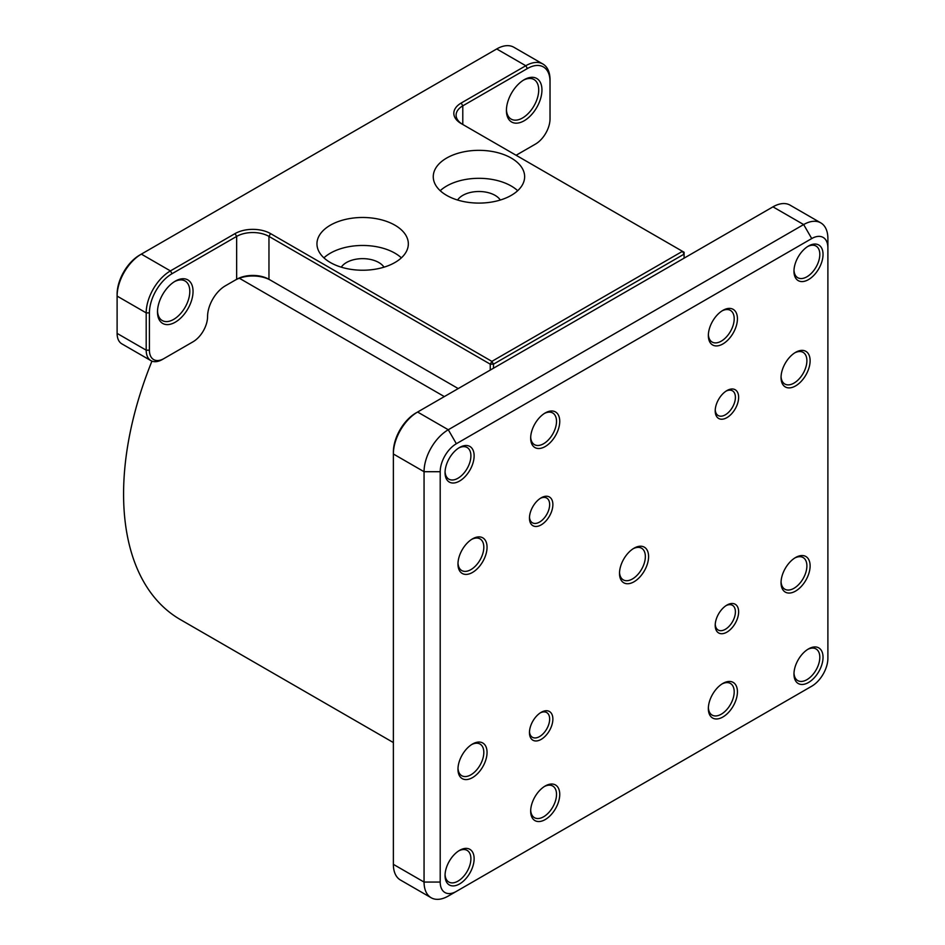 <?xml version="1.0" encoding="UTF-8"?>
<svg xmlns="http://www.w3.org/2000/svg" width="945" height="945" viewBox="0 0 945 945"><rect width="100%" height="100%" fill="white"/><g stroke="black" fill="none" stroke-linecap="round" stroke-linejoin="round"><path stroke-width="1.42" d="M444.339 396.593L239.345 278.243M393.368 742.557L180.353 619.577A274.133 158.276 -60 0 1 151.944 361.132M511.257 158.063A45.691 26.377 0 0 0 461.467 152.346A45.691 26.377 0 0 0 433.259 176.715A45.691 26.377 0 0 0 446.642 195.367A45.691 26.377 0 0 0 496.432 201.084A45.691 26.377 0 0 0 524.64 176.715A45.691 26.377 0 0 0 511.257 158.063M517.683 190.701A45.691 26.377 0 0 0 511.257 186.035A45.691 26.377 0 0 0 440.216 190.701M394.951 225.205A45.691 26.377 0 0 0 345.161 219.488A45.691 26.377 0 0 0 316.953 243.857A45.691 26.377 0 0 0 330.337 262.509A45.691 26.377 0 0 0 380.126 268.226A45.691 26.377 0 0 0 408.334 243.857A45.691 26.377 0 0 0 394.951 225.205M401.377 257.855A45.691 26.377 0 0 0 394.951 253.189A45.691 26.377 0 0 0 323.911 257.855M524.18 120.759A25.125 14.506 -60 0 1 506.414 110.494A25.125 14.506 -60 0 1 524.18 79.723L524.18 79.723A25.125 14.506 -60 0 1 541.946 89.988A25.125 14.506 -60 0 1 524.18 120.759M506.425 109.537A22.845 13.195 120 0 0 511.139 119.094A22.845 13.195 120 0 0 522.561 117.96A22.845 13.195 120 0 0 537.481 97.831A22.845 13.195 120 0 0 533.984 79.522A22.845 13.195 120 0 0 523.353 80.219M175.262 322.198A25.125 14.506 -60 0 1 157.496 311.944A25.125 14.506 -60 0 1 175.262 281.161L175.262 281.161A25.125 14.506 -60 0 1 193.04 291.426A25.125 14.506 -60 0 1 175.262 322.198M157.52 310.976A22.845 13.195 120 0 0 162.233 320.532A22.845 13.195 120 0 0 173.656 319.398A22.845 13.195 120 0 0 188.575 299.27A22.845 13.195 120 0 0 185.066 280.972A22.845 13.195 120 0 0 174.435 281.669M341.275 267.175A22.845 13.195 180 0 1 378.791 262.509A22.845 13.195 180 0 1 384.013 267.175M457.581 200.033A22.845 13.195 180 0 1 495.097 195.367A22.845 13.195 180 0 1 500.318 200.033M684.097 258.162L684.097 254.122L493.491 364.168L493.491 368.207M490.254 370.074L490.254 364.168L268.959 236.404A22.845 13.195 0 0 0 236.652 236.404L172.037 273.707A31.976 18.463 120 0 0 149.416 312.878L149.416 350.182A20.566 11.872 120 0 0 163.958 358.568L193.04 341.783A20.566 11.872 120 0 0 207.569 316.61A25.125 14.506 -60 0 1 225.335 285.827L236.652 279.295A22.845 13.195 180 0 1 268.959 279.295L458.219 388.572M149.416 312.878L146.191 312.878L117.109 296.092L117.109 294.226A31.976 18.463 -60 0 1 139.73 255.055L141.348 254.122A34.268 19.786 120 0 0 117.109 296.092L117.109 333.396A22.845 13.195 120 0 0 121.846 343.85L150.916 360.636A22.845 13.195 -60 0 1 146.191 350.182L146.191 312.878A34.268 19.786 -60 0 1 170.419 270.908L235.033 233.604A25.125 14.506 180 0 1 270.565 233.604L491.872 361.368L682.479 251.323L461.184 123.559A25.125 14.506 180 0 1 461.184 103.04L525.786 65.737A34.268 19.786 -60 0 1 542.926 64.036A34.268 19.786 -60 0 1 550.025 79.723L550.025 81.589A31.976 18.463 120 0 0 527.404 68.536L462.79 105.84A22.845 13.195 0 0 0 456.104 115.16A22.845 13.195 0 0 0 462.766 124.468M270.565 233.604L268.959 236.404L268.959 279.295L270.565 280.228A25.125 14.506 0 0 0 235.033 280.228L236.652 279.295L236.652 236.404L235.033 233.604M542.926 64.036L513.844 47.25A34.268 19.786 120 0 0 496.716 48.951L141.348 254.122L170.419 270.908L172.037 273.707M516.1 155.263L535.484 144.077A20.566 11.872 120 0 0 550.025 118.893L550.025 81.589M533.901 144.987A22.845 13.195 -60 0 1 533.866 145.01L535.484 144.077M162.339 359.502L163.958 358.568L162.339 359.502A22.845 13.195 -60 0 1 150.916 360.636M191.445 342.704A22.845 13.195 -60 0 1 191.422 342.716L193.04 341.783M490.254 364.168L493.491 364.168L491.872 361.368L490.254 364.168M682.479 251.323L684.097 254.122L684.097 252.256L682.479 251.323M808.507 682.491A20.566 11.872 -60 0 1 793.965 674.092A20.566 11.872 -60 0 1 808.507 648.908L808.507 648.908A20.566 11.872 -60 0 1 823.036 657.307A20.566 11.872 -60 0 1 808.507 682.491M793.989 673.124A18.274 10.549 120 0 0 797.745 680.589A18.274 10.549 120 0 0 806.888 679.691A18.274 10.549 120 0 0 818.831 663.579A18.274 10.549 120 0 0 816.019 648.943A18.274 10.549 120 0 0 807.668 649.416M459.589 883.929A20.566 11.872 -60 0 1 445.048 875.531A20.566 11.872 -60 0 1 459.589 850.358L459.589 850.358A20.566 11.872 -60 0 1 474.13 858.745A20.566 11.872 -60 0 1 459.589 883.929M445.071 874.562A18.274 10.549 120 0 0 448.84 882.039A18.274 10.549 120 0 0 457.971 881.13A18.274 10.549 120 0 0 469.913 865.029A18.274 10.549 120 0 0 467.113 850.382A18.274 10.549 120 0 0 458.762 850.866M459.589 481.04A20.566 11.872 -60 0 1 445.048 472.642A20.566 11.872 -60 0 1 459.589 447.469L459.589 447.469A20.566 11.872 -60 0 1 474.13 455.856A20.566 11.872 -60 0 1 459.589 481.04M445.071 471.673A18.274 10.549 120 0 0 448.84 479.15A18.274 10.549 120 0 0 457.971 478.241A18.274 10.549 120 0 0 469.913 462.14A18.274 10.549 120 0 0 467.113 447.493A18.274 10.549 120 0 0 458.762 447.977M808.507 279.602A20.566 11.872 -60 0 1 793.965 271.203A20.566 11.872 -60 0 1 808.507 246.019L808.507 246.019A20.566 11.872 -60 0 1 823.036 254.418A20.566 11.872 -60 0 1 808.507 279.602M793.989 270.235A18.274 10.549 120 0 0 797.745 277.7A18.274 10.549 120 0 0 806.888 276.802A18.274 10.549 120 0 0 818.831 260.69A18.274 10.549 120 0 0 816.019 246.054A18.274 10.549 120 0 0 807.668 246.527M472.512 572.434A20.566 11.872 -60 0 1 457.971 564.047A20.566 11.872 -60 0 1 472.512 538.863L472.512 538.863A20.566 11.872 -60 0 1 487.053 547.249A20.566 11.872 -60 0 1 472.512 572.434M457.994 563.066A18.274 10.549 120 0 0 461.762 570.544A18.274 10.549 120 0 0 470.893 569.634A18.274 10.549 120 0 0 482.836 553.534A18.274 10.549 120 0 0 480.036 538.886A18.274 10.549 120 0 0 471.685 539.371M472.512 777.605A20.566 11.872 -60 0 1 457.971 769.218A20.566 11.872 -60 0 1 472.512 744.034L472.512 744.034A20.566 11.872 -60 0 1 487.053 752.433A20.566 11.872 -60 0 1 472.512 777.605M457.994 768.238A18.274 10.549 120 0 0 461.762 775.715A18.274 10.549 120 0 0 470.893 774.817A18.274 10.549 120 0 0 482.836 758.705A18.274 10.549 120 0 0 480.036 744.069A18.274 10.549 120 0 0 471.685 744.542M545.206 819.575A20.566 11.872 -60 0 1 530.665 811.188A20.566 11.872 -60 0 1 545.206 786.004L545.206 786.004A20.566 11.872 -60 0 1 559.747 794.402A20.566 11.872 -60 0 1 545.206 819.575M530.688 810.208A18.274 10.549 120 0 0 534.457 817.685A18.274 10.549 120 0 0 543.588 816.787A18.274 10.549 120 0 0 555.53 800.675A18.274 10.549 120 0 0 552.731 786.027A18.274 10.549 120 0 0 544.367 786.512M722.89 716.995A20.566 11.872 -60 0 1 708.348 708.596A20.566 11.872 -60 0 1 722.89 683.424L722.89 683.424A20.566 11.872 -60 0 1 737.431 691.811A20.566 11.872 -60 0 1 722.89 716.995M708.372 707.628A18.274 10.549 120 0 0 712.14 715.105A18.274 10.549 120 0 0 721.271 714.196A18.274 10.549 120 0 0 733.214 698.095A18.274 10.549 120 0 0 730.414 683.448A18.274 10.549 120 0 0 722.063 683.932M795.584 385.914A20.566 11.872 -60 0 1 781.043 377.527A20.566 11.872 -60 0 1 795.584 352.343L795.584 352.343A20.566 11.872 -60 0 1 810.113 360.73A20.566 11.872 -60 0 1 795.584 385.914M781.066 376.547A18.274 10.549 120 0 0 784.822 384.024A18.274 10.549 120 0 0 793.965 383.115A18.274 10.549 120 0 0 805.908 367.014A18.274 10.549 120 0 0 803.096 352.367A18.274 10.549 120 0 0 794.745 352.851M722.89 343.945A20.566 11.872 -60 0 1 708.348 335.558A20.566 11.872 -60 0 1 722.89 310.373L722.89 310.373A20.566 11.872 -60 0 1 737.431 318.772A20.566 11.872 -60 0 1 722.89 343.945M708.372 334.577A18.274 10.549 120 0 0 712.14 342.055A18.274 10.549 120 0 0 721.271 341.145A18.274 10.549 120 0 0 733.214 325.045A18.274 10.549 120 0 0 730.414 310.397A18.274 10.549 120 0 0 722.063 310.881M545.206 446.536A20.566 11.872 -60 0 1 530.665 438.137A20.566 11.872 -60 0 1 545.206 412.965L545.206 412.965A20.566 11.872 -60 0 1 559.747 421.352A20.566 11.872 -60 0 1 545.206 446.536M530.688 437.169A18.274 10.549 120 0 0 534.457 444.646A18.274 10.549 120 0 0 543.588 443.737A18.274 10.549 120 0 0 555.53 427.636A18.274 10.549 120 0 0 552.731 412.989A18.274 10.549 120 0 0 544.367 413.461M634.048 581.766A20.566 11.872 -60 0 1 619.507 573.367A20.566 11.872 -60 0 1 634.048 548.194L634.048 548.194A20.566 11.872 -60 0 1 648.589 556.581A20.566 11.872 -60 0 1 634.048 581.766M619.53 572.398A18.274 10.549 120 0 0 623.298 579.876A18.274 10.549 120 0 0 632.429 578.966A18.274 10.549 120 0 0 644.372 562.866A18.274 10.549 120 0 0 641.572 548.218A18.274 10.549 120 0 0 633.221 548.702M541.166 739.38A16.561 9.556 -60 0 1 529.46 732.611A16.561 9.556 -60 0 1 541.166 712.329L541.166 712.329A16.561 9.556 -60 0 1 552.872 719.086A16.561 9.556 -60 0 1 541.166 739.38M529.483 731.631A14.281 8.245 120 0 0 532.413 737.289A14.281 8.245 120 0 0 539.548 736.58A14.281 8.245 120 0 0 548.88 724A14.281 8.245 120 0 0 546.694 712.554A14.281 8.245 120 0 0 540.327 712.849M541.166 524.877A16.561 9.556 -60 0 1 529.46 518.108A16.561 9.556 -60 0 1 541.166 497.826L541.166 497.826A16.561 9.556 -60 0 1 552.872 504.583A16.561 9.556 -60 0 1 541.166 524.877M529.483 517.128A14.281 8.245 120 0 0 532.413 522.786A14.281 8.245 120 0 0 539.548 522.077A14.281 8.245 120 0 0 548.88 509.497A14.281 8.245 120 0 0 546.694 498.05A14.281 8.245 120 0 0 540.327 498.346M726.929 632.122A16.561 9.556 -60 0 1 715.211 625.366A16.561 9.556 -60 0 1 726.929 605.083L726.929 605.083A16.561 9.556 -60 0 1 738.636 611.84A16.561 9.556 -60 0 1 726.929 632.122M715.247 624.373A14.281 8.245 120 0 0 718.176 630.031A14.281 8.245 120 0 0 725.311 629.323A14.281 8.245 120 0 0 734.643 616.742A14.281 8.245 120 0 0 732.446 605.308A14.281 8.245 120 0 0 726.091 605.603M726.929 417.619A16.561 9.556 -60 0 1 715.211 410.862A16.561 9.556 -60 0 1 726.929 390.58L726.929 390.58A16.561 9.556 -60 0 1 738.636 397.337A16.561 9.556 -60 0 1 726.929 417.619M715.247 409.882A14.281 8.245 120 0 0 718.176 415.528A14.281 8.245 120 0 0 725.311 414.831A14.281 8.245 120 0 0 734.643 402.239A14.281 8.245 120 0 0 732.446 390.805A14.281 8.245 120 0 0 726.091 391.1M795.584 591.086A20.566 11.872 -60 0 1 781.043 582.699A20.566 11.872 -60 0 1 795.584 557.515L795.584 557.515A20.566 11.872 -60 0 1 810.113 565.913A20.566 11.872 -60 0 1 795.584 591.086M781.066 581.718A18.274 10.549 120 0 0 784.822 589.196A18.274 10.549 120 0 0 793.965 588.298A18.274 10.549 120 0 0 805.908 572.186A18.274 10.549 120 0 0 803.096 557.538A18.274 10.549 120 0 0 794.745 558.022M448.284 896.049L456.364 891.395L448.284 896.049A34.268 19.786 -60 0 1 431.156 897.75A34.268 19.786 -60 0 1 424.057 882.063L424.057 471.709A34.268 19.786 -60 0 1 448.284 429.751L803.652 224.567A34.268 19.786 -60 0 1 820.792 222.878A34.268 19.786 -60 0 1 827.891 238.565L827.891 247.885A22.845 13.195 120 0 0 811.731 238.565L456.364 443.737A22.845 13.195 120 0 0 440.205 471.709L440.205 882.063A22.845 13.195 120 0 0 456.364 891.395L811.731 686.212A22.845 13.195 120 0 0 827.891 658.24L827.891 247.885M820.792 222.878L790.103 205.159A34.268 19.786 120 0 0 772.963 206.849L417.595 412.032A34.268 19.786 120 0 0 393.368 453.99L393.368 864.344A34.268 19.786 120 0 0 400.456 880.031L431.156 897.75M440.205 471.709L424.057 471.709L393.368 453.99L393.368 452.123A31.976 18.463 -60 0 1 415.977 412.953L417.595 412.032L448.284 429.751L456.364 443.737M803.734 690.842A34.268 19.786 -60 0 1 803.652 690.878L811.731 686.212M527.404 68.536L525.786 65.737L496.716 48.951M461.184 103.04L462.79 105.84L462.79 124.492M117.109 333.396L146.191 350.182L149.416 350.182M236.652 279.295L235.033 280.228M811.731 238.565L803.652 224.567L772.963 206.849M393.368 864.344L424.057 882.063L440.205 882.063M139.73 255.055L141.348 254.122M415.977 412.953L417.595 412.032"/></g></svg>
